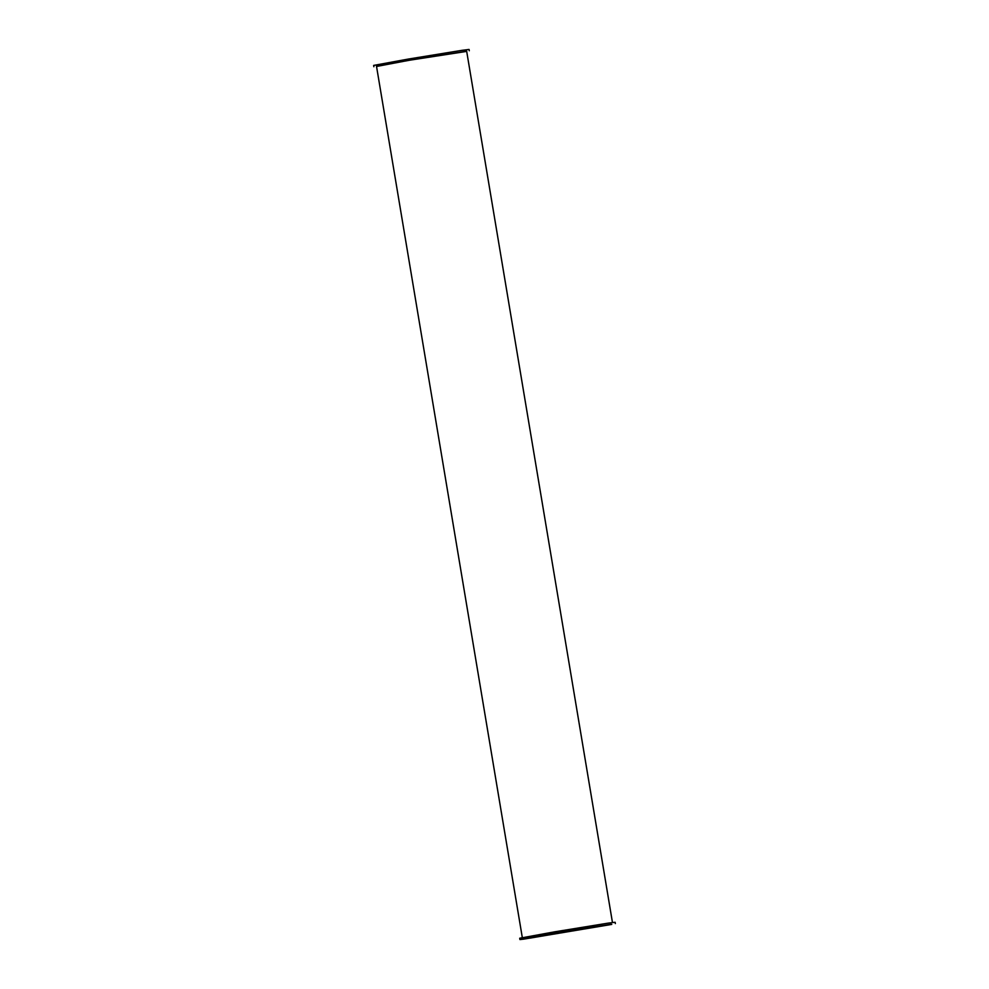 <?xml version="1.0" encoding="UTF-8"?>
<svg xmlns="http://www.w3.org/2000/svg" width="989" height="989" viewBox="0 0 989 989"><rect width="100%" height="100%" fill="white"/><g stroke="black" fill="none" stroke-linecap="round" stroke-linejoin="round"><path stroke-width="1.48" d="M615.356 923.578L615.133 922.267L608.272 923.12L554.582 931.848L519.707 938.227L519.93 939.55L523.601 939.154L611.758 924.406L554.804 933.159L519.93 939.55M466.684 51.391L408.741 60.354L376.537 66.473M469.293 50.773L469.07 49.45L462.209 50.303L408.519 59.031L373.644 65.422L373.867 66.733M612.463 922.527L466.66 51.205L409.458 60.255L376.512 66.3L522.316 937.609M530.178 938.104L567.55 931.057L611.387 924.245L530.178 938.104"/></g></svg>
